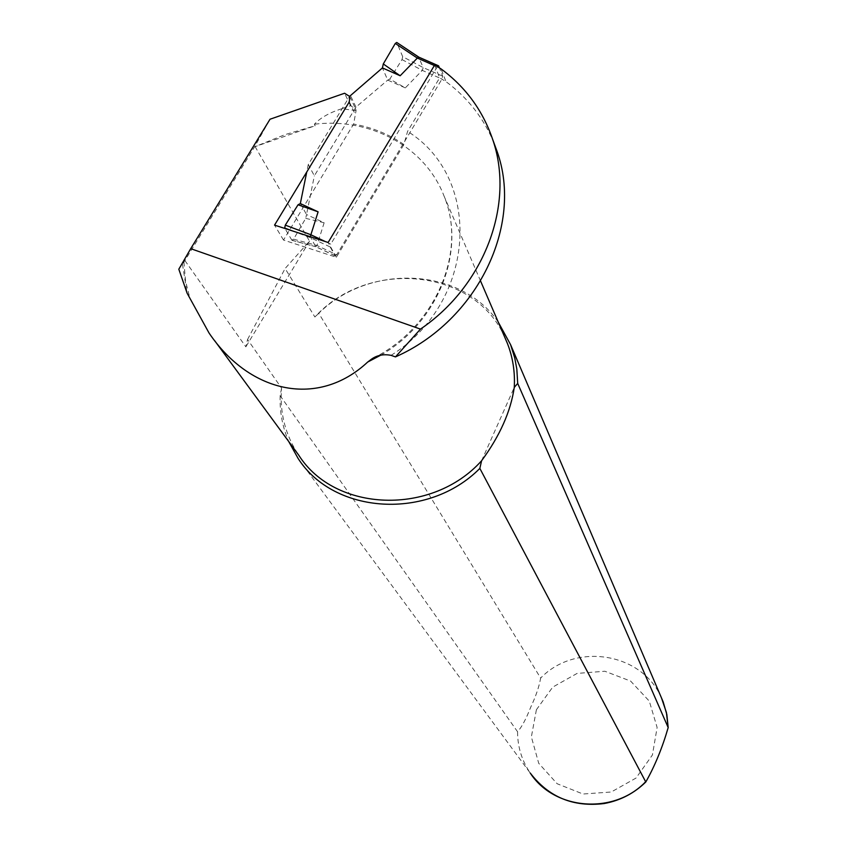 <?xml version="1.0" encoding="UTF-8"?>
<svg xmlns="http://www.w3.org/2000/svg" width="847" height="847" viewBox="0 0 847 847"><rect width="100%" height="100%" fill="white"/><g stroke="black" fill="none" stroke-linecap="round" stroke-linejoin="round"><path stroke-width="0.64" stroke-dasharray="4.24 3.18" d="M315.698 246.71L291.866 240.177L293.57 239.182L305.725 218.357L306.529 214.524L324.136 222.75L316.99 245.503L336.714 254.778L441.986 79.025L442.663 76.145L439.466 67.929M442.663 76.145L423.225 67.601L402.685 56.685L402.007 59.586L389.832 79.057L405.311 87.897L422.282 70.375L423.225 67.591L418.64 57.12M437.296 66.638L330.785 244.127L325.375 241.586M336.714 254.778L335.073 255.741L330.171 246.953L330.785 244.127M389.832 79.057L387.714 80.094L355.952 107.124L314.353 175.816L308.276 164.509L349.652 96.293M355.952 107.124L350.319 95.192M405.311 87.897L387.714 80.094L382.421 67.919M402.685 56.685L396.862 42.646M402.007 59.586L422.282 70.375L441.986 79.025M300.336 203.555L306.529 214.524L314.353 175.816M308.276 164.509L306.741 172.026M335.073 255.741L315.603 246.572L310.373 236.726M305.725 218.357L324.136 222.75M291.866 240.177L284.952 228.499M316.99 245.503L315.719 246.721L292.024 240.347M356.068 110.608L341.817 108.734L350.51 105.706L355.655 108.988L356.068 110.608L353.623 124.086L283.501 240.061L336.386 257.266L403.892 144.53L407.576 131.38L439.667 77.839L445.998 81.64L441.043 68.882M494.087 143.259C483.849 118.315 467.819 97.776 445.998 81.64M341.817 108.734C329.578 112.587 320.441 117.754 314.385 124.234L315.158 125.737L285.079 134.599L254.619 146.806L315.158 125.737M403.892 144.53C388.974 134.175 372.214 127.357 353.623 124.086M350.51 105.706L344.581 93.244M178.812 269.208L184.921 260.58L254.619 146.806L270.034 119.226M434.659 65.05L439.667 77.839M184.921 260.58L245.852 346.857L247.557 339.478L281.564 388.138C279.574 412.669 285.291 435.009 298.726 455.157M504.939 337.667C475.241 268.404 368.434 257.954 314.904 317.011L285.1 268.51L309.504 241.151L255.032 146.489M182.465 264.179L187.113 293.189M247.557 339.478L285.1 268.51M281.564 388.138L280.145 395.708L517.559 731.744C521.657 727.266 526.04 719.092 530.698 707.256C535.865 696.255 539.179 686.536 540.64 678.098L318.758 313.305L314.904 317.011M280.145 395.708C279.595 411.748 282.453 427.026 288.721 441.541M498.184 321.976C460.397 266.974 369.25 263.353 318.758 313.305M481.594 460.747L514.267 387.397M309.504 241.151L245.852 346.857M336.386 257.266L328.128 242.475M283.501 240.061L274.544 225.122M438.164 65.78L438.725 66.024M437.2 66.786L434.363 65.537M292.088 230.808L310.553 237.753L330.171 246.953M293.57 239.182L317 245.482M391.081 355.348C476.512 302.051 483.118 178.082 407.576 131.38M380.674 355.221C438.693 322.199 466.612 250.172 444.061 196.102C425.374 146.976 370.298 117.214 314.385 124.234M183.937 261.977L185.482 280.728L190.056 298.811M661.507 697.992C642.164 652.497 575.388 641.984 540.64 678.098M517.559 731.744C517.581 746.821 521.805 760.585 530.243 773.046L298.123 458.471M536.395 709.744L531.365 736.901L538.724 763.306L557.135 783.729L583.022 794.02L611.227 792.009L636.044 778.044L652.423 754.973L657.124 727.478L649.289 701.115L630.613 681.083L604.864 671.248L577.093 673.418L552.699 687.139L536.395 709.744M349.303 101.841L355.348 114.578M335.2 255.879L315.687 246.699M480.588 281.056L444.061 196.102C467.004 250.754 436.798 324.803 375.803 356.873M214.693 340.716L209.061 333.051M349.779 96.547L355.655 108.988"/><path stroke-width="1.27" d="M439.466 67.929L438.577 65.812L437.296 66.638M349.652 96.293L382.421 67.919L400.165 75.764L417.327 58.083L395.284 43.441L396.745 42.456L418.64 57.12M382.421 67.919L383.289 63.949L395.284 43.441M383.289 63.949L400.165 75.764M438.164 65.78L418.958 57.204L417.327 58.083M306.741 172.026L300.336 203.555L318.112 211.835L310.881 234.767L285.291 225.143L284.677 228.012L292.088 230.808M310.373 236.726L310.881 234.767M300.336 203.555L298.038 204.794L318.112 211.835M298.038 204.794L285.291 225.143M420.483 329.102L190.713 248.669L270.034 119.226L344.581 93.244L349.779 96.547L349.303 101.841L274.544 225.122L328.128 242.475L434.659 65.05L441.043 68.882C465.543 86.997 482.716 110.417 492.562 139.12C515.103 203.354 485.066 285.121 420.483 329.102L395.454 356.905C477.676 320.611 523.562 225.016 497.041 151.306L494.087 143.259M395.454 356.905L391.081 355.348C383.702 353.919 377.222 355.147 371.632 359.064L367.651 362.071C318.716 407.841 250.363 393.94 209.061 333.051L187.113 293.189L178.812 269.208L190.713 248.669M214.693 340.716L298.726 455.157C334.851 512.361 431.97 516.151 481.594 460.747C499.825 435.961 510.72 411.504 514.267 387.397C515.135 372.002 512.837 357.328 507.385 343.363L504.939 337.667M288.721 441.541L298.123 458.471C333.962 514.627 428.169 520.598 479.847 468.402L481.594 460.747M514.267 387.397L517.697 383.416L516.829 369.176L514.775 358.048L510.572 344.644L498.184 321.976M517.697 383.416L668.188 727.562C662.333 747.795 654.869 765.942 645.795 782.003L479.847 468.402M434.363 65.537L417.338 58.072M325.375 241.586L310.87 234.778M367.651 362.071L380.674 355.221M668.135 727.298L666.409 712.486L661.507 697.992M645.795 782.003C634.075 793.406 620.184 800.595 604.123 803.549C573.281 807.318 548.655 797.154 530.243 773.046C554.182 810.103 613.599 815.058 645.382 782.014M396.745 42.456L418.852 57.151M418.947 57.204L438.407 65.738M375.803 356.873L371.632 359.064M507.385 343.363L480.588 281.056M668.188 727.562L666.833 714.445L663.148 701.835L510.572 344.644M497.041 151.306L492.562 139.12"/></g></svg>
